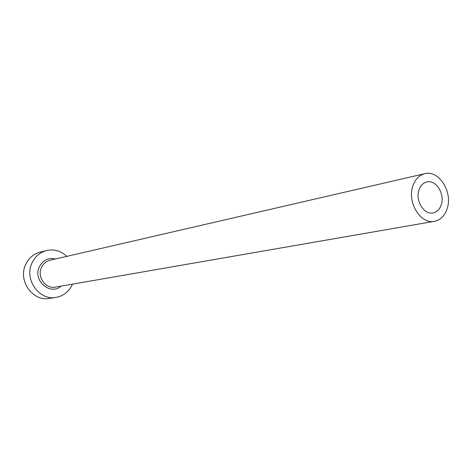 <?xml version="1.0" encoding="UTF-8"?>
<svg xmlns="http://www.w3.org/2000/svg" width="472" height="472" viewBox="0 0 472 472"><rect width="100%" height="100%" fill="white"/><g stroke="black" fill="none" stroke-linecap="round" stroke-linejoin="round"><path stroke-width="0.71" d="M418.918 190.133C415.171 200.748 424.157 215.108 433.072 212.919C437.025 212.034 439.768 209.243 441.314 204.553C445.002 193.839 435.845 179.454 426.812 181.95C423.065 182.906 420.434 185.632 418.918 190.133M447.249 208.382C452.902 191.856 438.742 169.708 424.8 173.684C419.118 175.177 415.118 179.348 412.793 186.192C407.012 202.482 420.764 224.566 434.429 221.321C440.594 219.987 444.872 215.674 447.249 208.382M66.853 256.361C60.876 250.827 54.074 248.892 46.433 250.549C39.725 252.414 34.857 256.697 31.831 263.411C24.19 279.648 39.324 300.782 55.908 297.425C63.59 295.991 69.107 291.56 72.464 284.138M46.433 250.549L39.955 252.19C33.311 254.03 28.497 258.267 25.5 264.892C17.93 280.917 32.887 301.75 49.3 298.434L55.908 297.425M61.112 286.115C50.38 295.832 32.745 280.74 39.217 267.123C42.775 260.125 48.244 257.405 55.625 258.957M424.8 173.684L49.944 260.267C45.973 261.293 43.105 263.777 41.341 267.718C36.958 277.093 45.802 289.236 55.366 287.112L434.429 221.321"/></g></svg>
